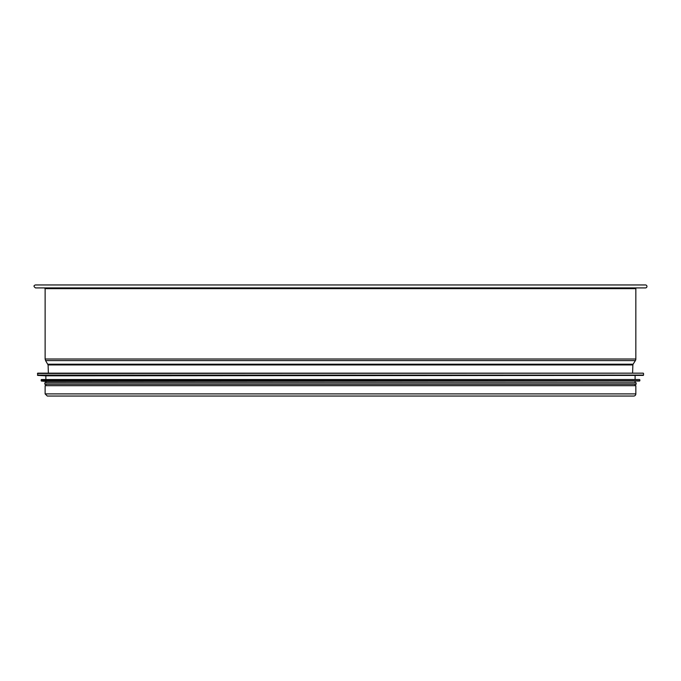 <?xml version="1.0" encoding="UTF-8"?>
<svg xmlns="http://www.w3.org/2000/svg" width="681" height="681" viewBox="0 0 681 681"><rect width="100%" height="100%" fill="white"/><g stroke="black" fill="none" stroke-linecap="round" stroke-linejoin="round"><path stroke-width="1.02" d="M645.469 287.918A1.481 1.481 0 0 0 646.95 286.437A1.481 1.481 0 0 0 645.469 284.956A1.481 1.481 -90 0 1 646.95 286.437A1.481 1.481 -90 0 1 645.469 287.918L35.497 287.918C33.522 286.488 33.522 285.501 35.497 284.956L645.469 284.956M635.841 288.659A0.741 0.741 0 0 1 636.582 287.918A0.741 0.741 90 0 0 635.841 288.659L635.841 359.015L635.841 288.659L45.125 288.659L44.384 287.918M635.382 360.598A2.962 2.962 0 0 0 635.841 359.015A2.962 2.962 -90 0 1 635.382 360.598L633.109 364.199L635.382 360.598L45.584 360.598L45.125 359.015L635.841 359.015M632.879 364.939A1.481 1.481 0 0 1 633.109 364.199A1.481 1.481 90 0 0 632.879 364.939L632.589 373.162L632.879 364.939L48.087 364.939L45.584 360.598M633.696 396.044L633.696 396.044A2.145 2.145 0 0 0 635.841 393.899A2.145 2.145 -90 0 1 633.696 396.044L47.278 396.044L45.125 393.899L635.841 393.899L635.841 385.676L45.125 385.676L45.125 393.899M635.841 385.676L635.841 393.899M633.177 373.162L47.789 373.162M37.421 373.46L643.247 373.162L37.719 373.162L37.702 375.401L45.865 375.827L45.865 379.53M37.702 375.401L643.264 375.401L45.865 375.827M41.124 379.828L639.544 379.53L41.422 379.53L41.396 381.037L45.865 381.454L45.865 382.79M41.396 381.037L639.57 381.037L45.865 381.454M636.139 382.79L44.827 382.79L44.827 384.271L636.139 384.271L636.139 382.79M45.865 384.271L45.865 385.676M633.109 364.199L47.857 364.199M643.545 373.46L643.545 375.103L37.421 375.103M639.842 379.828L639.842 380.739L41.124 380.739M45.125 288.659L45.125 359.015M48.377 373.162L48.087 364.939M635.101 375.827L635.101 379.53M635.101 381.454L635.101 382.79M635.101 384.271L635.101 385.676"/></g></svg>

